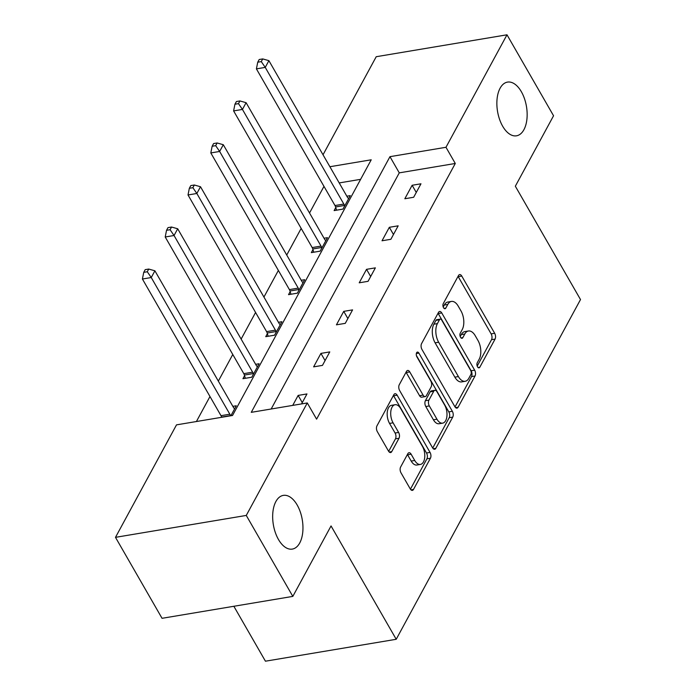 <?xml version="1.0" encoding="UTF-8"?>
<svg xmlns="http://www.w3.org/2000/svg" width="696" height="696" viewBox="0 0 696 696"><rect width="100%" height="100%" fill="white"/><g stroke="black" fill="none" stroke-linecap="round" stroke-linejoin="round"><path stroke-width="1.04" d="M297.166 505A27.222 14.668 80.5 0 0 283.315 495.387A27.222 14.668 80.5 0 0 272.91 511.899A27.222 14.668 80.5 0 0 278.461 539.478A27.222 14.668 80.5 0 0 292.311 549.092A27.222 14.668 80.5 0 0 302.716 532.57A27.222 14.668 80.5 0 0 297.166 505M521.356 91.715A27.222 14.668 80.5 0 0 507.506 82.102A27.222 14.668 80.5 0 0 497.109 98.623A27.222 14.668 80.5 0 0 502.651 126.202A27.222 14.668 80.5 0 0 516.502 135.807A27.222 14.668 80.5 0 0 526.907 119.294A27.222 14.668 80.5 0 0 521.356 91.715M477.534 366.827A2.923 1.575 80.5 0 0 479.022 367.853A2.923 1.575 80.5 0 0 479.822 367.201L495.065 339.1A4.176 2.253 80.5 0 0 494.665 333.28L461.77 276.06A4.176 2.253 80.5 0 0 459.638 274.589A4.176 2.253 80.5 0 0 458.507 275.529L443.265 303.621A2.923 1.575 80.5 0 0 443.535 307.702A2.923 1.575 80.5 0 0 445.022 308.728A2.923 1.575 80.5 0 0 445.823 308.076L447.789 304.439A13.363 7.195 80.5 0 1 451.434 301.429A13.363 7.195 80.5 0 1 458.229 306.144L460.978 310.912A13.363 7.195 80.5 0 1 462.231 329.547L460.265 333.184A2.923 1.575 80.5 0 0 460.535 337.264A2.923 1.575 80.5 0 0 462.022 338.291A2.923 1.575 80.5 0 0 462.823 337.638L464.789 334.002A13.363 7.195 80.5 0 1 468.434 330.991A13.363 7.195 80.5 0 1 475.229 335.707L477.978 340.475A13.363 7.195 80.5 0 1 479.231 359.11L477.256 362.746A2.923 1.575 80.5 0 0 477.534 366.827M400.618 467.025A4.176 2.253 80.5 0 0 401.018 472.854L410.249 488.905A4.176 2.253 80.5 0 0 412.371 490.375A4.176 2.253 80.5 0 0 413.511 489.436L430.433 458.238A4.176 2.253 80.5 0 0 430.041 452.409L397.138 395.197A4.176 2.253 80.5 0 0 395.015 393.719A4.176 2.253 80.5 0 0 393.875 394.658L376.954 425.865A4.176 2.253 80.5 0 0 377.345 431.685L388.49 451.078A4.176 2.253 80.5 0 0 390.621 452.548A4.176 2.253 80.5 0 0 391.752 451.608L398.999 438.254A4.176 2.253 80.5 0 0 398.608 432.433L393.075 422.82A11.171 6.02 80.5 0 1 390.804 411.501A11.171 6.02 80.5 0 1 395.067 404.724A11.171 6.02 80.5 0 1 400.748 408.674L422.411 446.336A11.171 6.02 80.5 0 1 424.69 457.655A11.171 6.02 80.5 0 1 420.419 464.432A11.171 6.02 80.5 0 1 414.738 460.482L411.127 454.21A4.176 2.253 80.5 0 0 409.004 452.731A4.176 2.253 80.5 0 0 407.865 453.67L400.618 467.025M323.022 154.782L376.223 56.715L506.993 34.8L553.555 115.762L515.336 186.215L580.508 299.558L396.215 639.285L331.044 525.941L292.825 596.394L246.271 515.432L115.492 537.347L176.506 424.865L232.534 415.477L371.22 159.802L329.895 166.727M506.993 34.8L445.979 147.282L389.96 156.67L251.265 412.337L307.284 402.958L246.271 515.432M307.284 402.958L316.593 419.149L455.288 163.473L445.979 147.282M454.862 406.664A4.176 2.253 80.5 0 0 456.985 408.134A4.176 2.253 80.5 0 0 458.125 407.195L475.046 375.988A4.176 2.253 80.5 0 0 474.655 370.168L441.751 312.948A4.176 2.253 80.5 0 0 439.628 311.477A4.176 2.253 80.5 0 0 438.489 312.417L421.567 343.624A4.176 2.253 80.5 0 0 421.959 349.444L454.862 406.664M452.739 417.113L435.818 448.32A4.176 2.253 80.5 0 1 434.678 449.259A4.176 2.253 80.5 0 1 432.555 447.78L399.652 390.569A4.176 2.253 80.5 0 1 399.26 384.74L406.499 371.386A4.176 2.253 80.5 0 1 407.639 370.446A4.176 2.253 80.5 0 1 409.761 371.925L423.107 395.128A4.176 2.253 80.5 0 0 425.23 396.598A4.176 2.253 80.5 0 0 426.37 395.659L431.172 386.802A4.176 2.253 80.5 0 0 430.78 380.982L416.887 356.822A2.923 1.575 80.5 0 1 416.295 353.864A2.923 1.575 80.5 0 1 417.409 352.089A2.923 1.575 80.5 0 1 418.896 353.116L452.348 411.293A4.176 2.253 80.5 0 1 452.739 417.113L449.207 417.704L432.729 448.076M292.825 596.394L162.046 618.309L115.492 537.347M233.856 606.277L265.437 661.2L396.215 639.285M244.574 375.692L242.939 378.702L251.778 377.223L259.086 363.756L255.65 364.33M290.171 291.633L288.535 294.652L297.375 293.164L304.683 279.696L301.246 280.27M335.768 207.573L334.132 210.592L342.971 209.113L350.279 195.637L346.843 196.211M360.632 179.333L339.204 182.926M323.971 186.38L309.529 213.002M301.177 228.401L286.735 255.032M278.374 270.431L263.932 297.061M255.58 312.46L241.138 339.082M232.777 354.49L218.335 381.112M209.975 396.52L196.411 421.532M312.974 249.603L311.338 252.622L320.169 251.143L327.477 237.667L324.049 238.241M267.368 333.662L265.741 336.673L274.572 335.194L281.88 321.726L278.452 322.3M230.872 415.756L236.283 405.785L232.847 406.36M455.288 163.473L399.269 172.86L271.17 409.004M399.269 172.86L389.96 156.67M292.729 405.394L298.14 395.424L306.971 393.936L301.559 403.915M313.626 366.862L320.934 353.394L329.774 351.906L322.465 365.383L313.626 366.862M336.429 324.832L343.737 311.364L352.576 309.885L345.268 323.353L336.429 324.832M359.223 282.802L366.531 269.335L375.37 267.856L368.062 281.323L359.223 282.802M382.026 240.773L389.334 227.305L398.173 225.826L390.865 239.293L382.026 240.773M404.828 198.751L412.136 185.275L420.967 183.796L413.659 197.264L404.828 198.751M412.136 185.275L416.269 192.461M389.334 227.305L393.466 234.491M366.531 269.335L370.672 276.521M343.737 311.364L347.87 318.55M320.934 353.394L325.067 360.58M298.14 395.424L302.273 402.61M468.434 330.991L464.902 331.583A13.363 7.195 80.5 0 0 461.257 334.593L464.789 334.002M460.204 336.533L461.257 334.593M451.434 301.429L447.902 302.02A13.363 7.195 80.5 0 0 444.257 305.031L447.789 304.439M443.204 306.971L444.257 305.031M477.204 366.096L491.524 339.691A4.176 2.253 80.5 0 0 491.132 333.871L458.229 276.651A4.176 2.253 80.5 0 0 458.046 276.364M455.036 406.951L471.514 376.579A4.176 2.253 80.5 0 0 471.122 370.759L438.219 313.539A4.176 2.253 80.5 0 0 438.036 313.252M470.914 374.448A2.923 1.575 80.5 0 0 470.635 370.376L441.76 320.151A2.923 1.575 80.5 0 0 440.272 319.116A2.923 1.575 80.5 0 0 439.472 319.777L437.392 323.605A13.363 7.195 80.5 0 0 438.654 342.241L458.394 376.571A13.363 7.195 80.5 0 0 465.189 381.286A13.363 7.195 80.5 0 0 468.834 378.285L470.914 374.448M440.272 319.116L436.731 319.708A2.923 1.575 80.5 0 0 435.94 320.369L439.472 319.777M465.189 381.286L461.657 381.887A13.363 7.195 80.5 0 1 454.853 377.162L435.113 342.832A13.363 7.195 80.5 0 1 433.86 324.205L435.94 320.369M425.23 396.598L421.698 397.19A4.176 2.253 80.5 0 1 419.575 395.72L406.229 372.517A4.176 2.253 80.5 0 0 406.046 372.221M416.391 355.499L448.816 411.884L452.348 411.293M436.957 419.209A11.171 6.02 80.5 0 0 442.639 423.151A11.171 6.02 80.5 0 0 446.902 416.373A11.171 6.02 80.5 0 0 444.631 405.055L437.001 391.787A4.176 2.253 80.5 0 0 434.87 390.317A4.176 2.253 80.5 0 0 433.738 391.256L428.927 400.113A4.176 2.253 80.5 0 0 429.319 405.933L436.957 419.209L433.417 419.801A11.171 6.02 80.5 0 0 439.098 423.742L442.639 423.151M434.87 390.317L431.337 390.908A4.176 2.253 80.5 0 0 430.198 391.848L433.738 391.256M433.417 419.801L425.787 406.525A4.176 2.253 80.5 0 1 425.395 400.705L430.198 391.848M449.207 417.704A4.176 2.253 80.5 0 0 448.816 411.884M420.419 464.432L416.887 465.024A11.171 6.02 80.5 0 1 411.205 461.083L407.595 454.801A4.176 2.253 80.5 0 0 407.412 454.505M395.067 404.724L391.535 405.324A11.171 6.02 80.5 0 0 387.272 412.093A11.171 6.02 80.5 0 0 389.543 423.412L393.075 422.82M388.673 451.365L395.467 438.845A4.176 2.253 80.5 0 0 395.076 433.025L389.543 423.412M410.423 489.192L426.9 458.829A4.176 2.253 80.5 0 0 426.509 453L393.605 395.789A4.176 2.253 80.5 0 0 393.423 395.493M348.644 198.656L348.287 198.334A4.254 2.288 -99.5 0 1 347.487 197.325L268.9 60.665L265.246 67.399L256.406 68.878L334.993 205.537A4.254 2.288 -99.5 0 1 335.585 206.947L336.542 210.192M261.27 61.613L262.731 58.916L259.199 59.508L257.738 62.205L261.27 61.613L265.246 67.399L343.833 204.059A4.254 2.288 -99.5 0 1 344.416 205.459L344.607 206.094M262.731 58.916L268.9 60.665M256.406 68.878L257.738 62.205M325.841 240.685L325.484 240.364A4.254 2.288 -99.5 0 1 324.684 239.354L246.097 102.686L242.443 109.429L233.612 110.908L312.191 247.567A4.254 2.288 -99.5 0 1 312.782 248.968L313.739 252.213M238.467 103.643L239.929 100.946L236.396 101.538L234.935 104.235L238.467 103.643L242.443 109.429L321.03 246.088A4.254 2.288 -99.5 0 1 321.622 247.489L321.804 248.124M239.929 100.946L246.097 102.686M233.612 110.908L234.935 104.235M303.047 282.715L302.69 282.393A4.254 2.288 -99.5 0 1 301.881 281.384L223.303 144.716L219.649 151.458L210.81 152.937L289.397 289.597A4.254 2.288 -99.5 0 1 289.988 290.998L290.945 294.243M215.673 145.664L217.135 142.976L213.602 143.567L212.141 146.264L215.673 145.664L219.649 151.458L298.227 288.118A4.254 2.288 -99.5 0 1 298.819 289.519L299.01 290.154M217.135 142.976L223.303 144.716M210.81 152.937L212.141 146.264M280.244 324.736L279.888 324.423A4.254 2.288 -99.5 0 1 279.087 323.405L200.5 186.745L196.846 193.479L188.016 194.967L266.594 331.627A4.254 2.288 -99.5 0 1 267.186 333.027L268.143 336.272M192.87 187.694L194.332 185.006L190.8 185.597L189.338 188.285L192.87 187.694L196.846 193.479L275.433 330.148A4.254 2.288 -99.5 0 1 276.025 331.548L276.208 332.183M194.332 185.006L200.5 186.745M188.016 194.967L189.338 188.285M257.45 366.766L257.085 366.453A4.254 2.288 -99.5 0 1 256.285 365.435L177.706 228.775L174.052 235.509L165.213 236.988L243.8 373.656A4.254 2.288 -99.5 0 1 244.383 375.057L245.34 378.302M170.076 229.724L171.538 227.035L167.997 227.627L166.535 230.315L170.076 229.724L174.052 235.509L252.631 372.177A4.254 2.288 -99.5 0 1 253.222 373.578L253.414 374.213M171.538 227.035L177.706 228.775M165.213 236.988L166.535 230.315M234.648 408.796L234.291 408.482A4.254 2.288 -99.5 0 1 233.491 407.465L154.904 270.805L151.249 277.539L142.41 279.018L220.997 415.686A4.254 2.288 -99.5 0 1 221.589 417.087L221.65 417.304M147.274 271.753L148.735 269.056L145.203 269.648L143.741 272.345L147.274 271.753L151.249 277.539L229.837 414.198A4.254 2.288 -99.5 0 1 230.42 415.608L230.489 415.825M148.735 269.056L154.904 270.805M142.41 279.018L143.741 272.345M478.056 367.497L479.822 367.201M444.057 308.371L445.823 308.076M461.057 337.934L462.823 337.638M458.229 276.651L461.77 276.06M491.132 333.871L494.665 333.28M491.524 339.691L495.065 339.1M438.219 313.539L441.751 312.948M471.122 370.759L474.655 370.168M471.514 376.579L475.046 375.988M455.602 407.621L458.125 407.195M433.86 324.205L437.392 323.605M435.113 342.832L438.654 342.241M454.853 377.162L458.394 376.571M433.295 448.737L435.818 448.32M406.229 372.517L409.761 371.925M419.575 395.72L423.107 395.128M416.339 353.551L418.896 353.116M425.395 400.705L428.927 400.113M425.787 406.525L429.319 405.933M407.595 454.801L411.127 454.21M411.205 461.083L414.738 460.482M395.076 433.025L398.608 432.433M395.467 438.845L398.999 438.254M389.238 452.035L391.752 451.608M393.605 395.789L397.138 395.197M426.509 453L430.041 452.409M426.9 458.829L430.433 458.238M410.988 489.862L413.511 489.436M334.993 205.537L343.833 204.059M335.585 206.947L344.416 205.459M312.191 247.567L321.03 246.088M312.782 248.968L321.622 247.489M289.397 289.597L298.227 288.118M289.988 290.998L298.819 289.519M266.594 331.627L275.433 330.148M267.186 333.027L276.025 331.548M243.8 373.656L252.631 372.177M244.383 375.057L253.222 373.578M220.997 415.686L229.837 414.198M221.589 417.087L230.42 415.608"/></g></svg>
